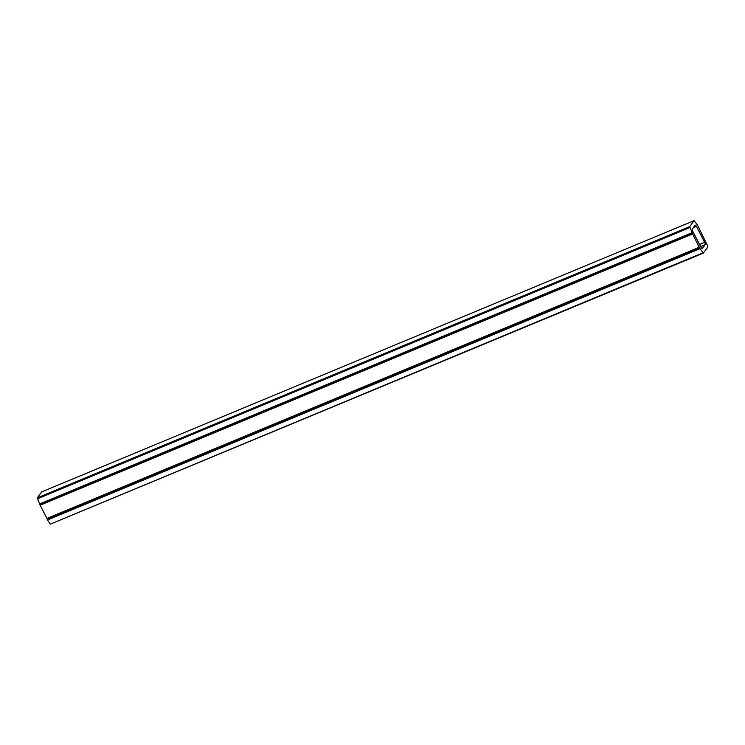 <?xml version="1.0" encoding="UTF-8"?>
<svg xmlns="http://www.w3.org/2000/svg" width="745" height="745" viewBox="0 0 745 745"><rect width="100%" height="100%" fill="white"/><g stroke="black" fill="none" stroke-linecap="round" stroke-linejoin="round"><path stroke-width="1.12" d="M692.599 233.958L689.712 226.61L694.089 220.65L697.478 225.046L707.741 246.12L707.75 247.126L703.373 253.086L699.983 248.69L692.599 233.958L40.137 505.222L37.25 497.874L41.627 491.914L694.089 220.65M702.414 248.383L705.068 244.76A2.03 0.754 67.4 0 0 704.668 242.311L696.463 226.424A2.03 0.754 67.4 0 0 695.178 225.241A2.03 0.754 67.4 0 0 695.048 225.353L692.394 228.976A2.03 0.754 67.4 0 0 692.794 231.425L700.998 247.312A2.03 0.754 67.4 0 0 702.284 248.495A2.03 0.754 67.4 0 0 702.414 248.383L702.107 248.513M692.245 233.688L39.783 504.952M699.425 247.191L46.963 518.455L40.137 505.222M699.527 247.806L47.065 519.069L46.963 518.455M699.983 248.69L47.522 519.954L47.065 519.069M702.768 252.89L50.306 524.154L47.522 519.954M703.373 253.086L50.306 524.154M689.712 226.61L37.25 497.874M689.721 227.616L37.259 498.88M691.788 232.803L39.327 504.067M705.068 244.76L700.635 246.604M696.463 226.424L693.288 227.746M704.668 242.311L699.518 244.444"/></g></svg>
